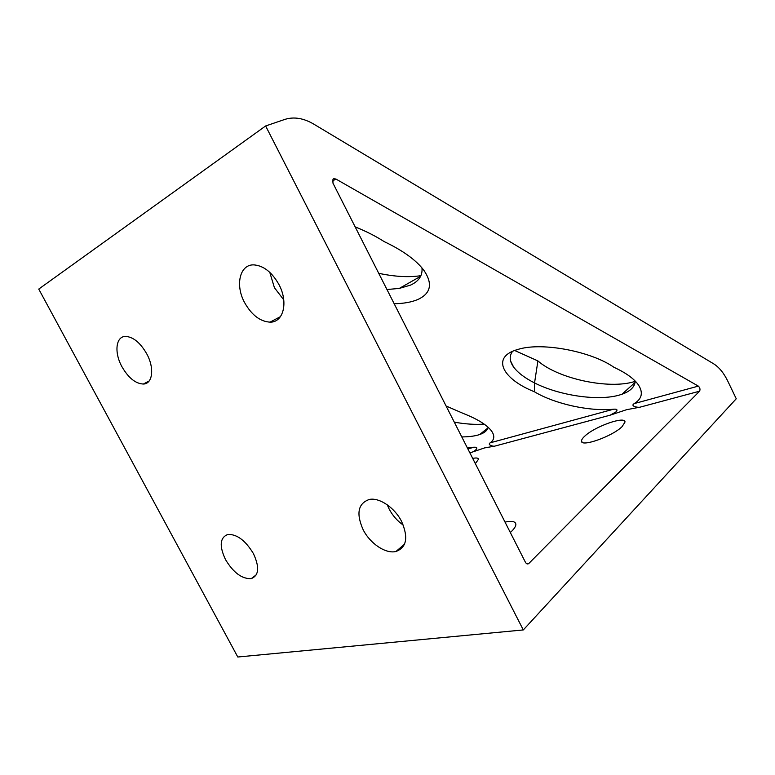 <?xml version="1.0" encoding="UTF-8"?>
<svg xmlns="http://www.w3.org/2000/svg" width="775" height="775" viewBox="0 0 775 775"><rect width="100%" height="100%" fill="white"/><g stroke="black" fill="none" stroke-linecap="round" stroke-linejoin="round"><path stroke-width="1.16" d="M461.793 436.916C468.236 436.887 473.67 436.257 478.097 435.027L479.647 434.543C484.588 432.847 487.427 430.435 488.143 427.296M446.109 406.022L463.498 413.54C477.439 419.052 486.729 424.807 491.389 430.793C494.934 435.744 494.528 439.754 490.149 442.835C486.933 444.966 493.539 446.613 494.653 446.148L484.617 447.902L471.374 452.397C474.407 451.757 480.335 446.758 474.009 447.233L467.16 447.485M225.525 559.627C219.102 545.92 219.887 537.521 227.908 534.43C236.985 534.13 245.481 540.514 253.406 553.583C259.683 567.193 258.966 575.534 251.274 578.615C242.052 579.09 233.469 572.764 225.525 559.627M121.956 366.759C114.032 352.596 115.746 336.282 125.608 336.408C133.252 336.912 140.294 342.705 146.727 353.797C154.671 368.164 152.665 383.954 143.346 384.032C135.577 383.683 128.447 377.929 121.956 366.759M333.667 178.744L332.969 179.257L332.95 183.132L525.392 562.204C526.399 563.9 527.504 564.355 528.715 563.59L699.583 391.191C700.397 389.408 699.98 387.713 698.343 386.115L335.875 179.015L333.667 178.744M505.019 522.079C511.887 520.684 515.501 521.43 515.869 524.326C515.879 526.254 514.309 528.724 511.151 531.757L510.328 532.512M622.131 426.589C612.347 436.47 580.572 447.601 581.541 441.004C581.512 439.764 582.587 438.156 584.757 436.16C594.687 426.521 625.367 415.603 624.999 422.036L622.131 426.589M514.639 350.474L537.908 360.927L534.547 382.927C559.705 395.744 598.436 401.256 619.37 395.056L621.986 394.233C630.404 391.249 634.812 386.87 635.229 381.087M534.382 391.753C503.237 379.372 491.369 358.205 515.443 350.184L519.376 349.002C543.537 342.172 591.654 351.627 613.945 367.292C625.851 372.785 633.998 378.646 638.397 384.875C643.366 392.586 641.991 398.815 634.279 403.572C629.697 406.245 638.309 407.805 640.072 407.156L626.549 409.704L610.158 415.177L616.009 411.874C617.869 409.772 617.045 408.89 613.548 409.219C589.562 411.583 554.89 404.056 534.382 391.753L534.547 382.927C524.849 378.035 517.874 372.756 513.622 367.069C509.456 361.247 509.107 356.006 512.575 351.327M387.238 504.796L389.137 509.02C392.634 515.627 397.352 520.984 403.281 525.101M363.165 529.761C355.957 513.486 358.04 503.372 369.404 499.429C379.411 497.356 394.678 507.635 401.586 521.43C408.532 537.472 406.652 547.489 395.938 551.5C385.679 554.067 370.14 543.595 363.165 529.761M386.967 289.53L399.319 288.407L410.508 285.123C418.897 281.267 422.714 275.522 421.958 267.898M355.163 226.881C366.003 231.231 375.681 236.142 384.197 241.616C403.048 250.596 416.311 260.216 423.993 270.475C432.944 283.805 430.871 293.483 417.783 299.518C411.612 302.163 403.736 303.567 394.175 303.732M269.778 272.335L274.418 287.699L283.757 299.857M244.59 302.589C234.932 285.064 239.795 264.004 254.123 264.895C263.791 265.806 272.073 272.374 278.971 284.59C288.6 302.395 283.379 322.574 270.039 322.148C260.109 321.528 251.623 315.008 244.59 302.589M537.908 360.927C558.465 378.965 609.024 389.573 634.318 381.629L635.219 381.358M378.733 273.313C394.785 276.723 408.851 277.508 420.932 275.668M285.006 119.36C293.996 116.57 303.577 118.149 313.749 124.107L713.649 363.814C719.103 367.224 723.831 373.017 727.822 381.193L736.25 398.767L523.299 629.939L265.631 125.967L285.006 119.36M454.305 422.162C465.426 424.128 475.366 424.768 484.113 424.09M472.692 458.403C476.402 457.628 478.32 457.928 478.446 459.313L475.356 463.634M265.631 125.967L38.75 289.075L237.789 657.006L523.299 629.939M698.343 386.115L634.279 403.572M699.583 391.191L640.072 407.156M335.875 179.015L332.407 181.108M471.374 452.397L469.853 452.803M474.009 447.233L467.877 448.899M613.548 409.219L490.149 442.835M528.86 563.444L526.826 563.764M610.158 415.177L494.653 446.148M479.647 434.543L487.988 427.897M581.541 441.004L582.093 442.108M621.986 394.233L635.093 382.424M280.463 316.626L270.039 322.148M399.319 288.407L420.622 276.317M513.622 367.069L510.609 361.014M404.531 544.186L395.938 551.5M149.168 380.98L143.346 384.032M256.341 574.769L251.274 578.615M528.715 563.59L527.019 563.851"/></g></svg>
